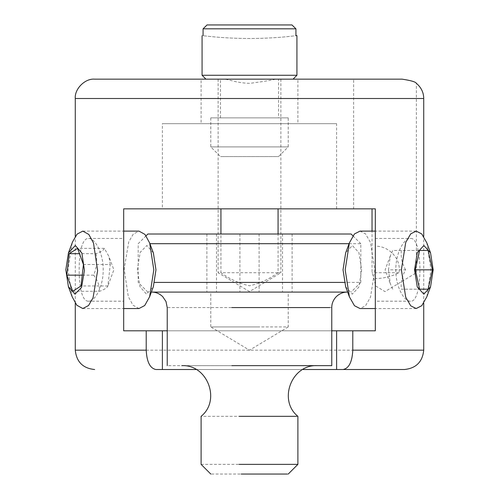 <?xml version="1.0" encoding="UTF-8"?>
<svg xmlns="http://www.w3.org/2000/svg" width="499" height="499" viewBox="0 0 499 499"><rect width="100%" height="100%" fill="white"/><g stroke="black" fill="none" stroke-linecap="round" stroke-linejoin="round"><path stroke-width="0.37" stroke-dasharray="2.5 1.87" d="M94.635 79.154L223.196 79.154C229.671 79.185 235.066 82.946 249.937 83.333C262.206 81.73 270.826 80.333 275.804 79.154L297.897 79.154L297.897 123.677M410.459 301.203C404.115 301.608 395.595 286.613 395.819 269.828C395.595 253.043 404.115 238.042 410.459 238.447C423.09 236.52 423.09 303.13 410.459 301.203L375.323 301.203L375.323 278.511C383.351 278.529 391.228 276.602 398.975 272.728C401.371 258.669 389.002 246.038 375.323 246.132L375.323 330.8L123.677 330.8L123.677 208.85L372.036 208.85L353.623 208.85L353.623 79.154L402.113 79.154C410.902 80.464 415.655 81.861 416.384 83.339L416.384 272.728L385.003 291.584L375.323 285.771C375.31 283.65 374.213 279.303 372.036 272.728L372.036 231.112M275.804 79.154L223.196 79.154M201.103 79.154L297.897 79.154L201.103 79.154L297.897 79.154L201.103 79.154L201.103 123.677L297.897 123.677L201.103 123.677M280.881 79.154L280.881 272.728L220.926 272.728L220.926 234.012M278.074 272.728L280.881 272.728L249.5 291.584L218.119 272.728L220.926 272.728C230.145 279.303 239.67 283.65 249.5 285.771C259.33 283.65 268.855 279.303 278.074 272.728L278.074 234.012M423.72 303.174L423.72 236.482M88.541 238.447C94.885 238.042 103.405 253.043 103.181 269.828C103.405 286.613 94.885 301.608 88.541 301.203C82.042 301.608 79.079 286.613 79.166 269.828C79.079 253.043 82.042 238.042 88.541 238.447L123.677 238.447L123.677 301.203L88.541 301.203M336.613 330.8L336.613 369.516L162.387 369.516L162.387 330.8M123.677 269.828L123.677 238.447L123.677 269.828M372.036 208.85L375.323 208.85L375.323 246.132L375.323 238.447L410.459 238.447M398.975 272.728L372.036 272.728M162.387 208.85L336.613 208.85L162.387 208.85L336.613 208.85L162.387 208.85L162.387 123.677L336.613 123.677L162.387 123.677M167.227 330.8L331.773 330.8M302.768 369.516L196.232 369.516M154.628 282.409L273.402 282.409M349.075 243.693L360.808 243.693L360.808 282.409L344.372 282.409M347.635 292.09L151.365 292.09M273.402 243.693L149.925 243.693M228.505 292.09L347.254 292.09L228.505 292.09M147.872 234.012L351.128 234.012M259.1 234.012L206.885 234.012L292.115 234.012L259.1 234.012L259.1 292.09L287.312 292.09L206.885 292.09L259.1 292.09M201.103 464.369L259.892 464.369M288.216 474.05L210.784 474.05M297.897 416.328L201.103 416.328M239.9 234.012L239.9 292.09M282.509 234.012L282.509 292.09M206.885 234.012L206.885 292.09M216.491 234.012L216.491 292.09M257.815 326.932L211.688 326.932L288.216 326.932L288.216 292.09L287.312 292.09M241.185 326.932L210.784 326.932L210.784 292.09L211.688 292.09M292.115 234.012L292.115 292.09M234.948 365.648L181.748 365.648M317.252 365.648L315.674 365.648M267.171 365.648L167.227 365.648M203.074 35.703L203.074 28.823L295.926 28.823L295.926 35.703C264.975 39.427 234.025 39.427 203.074 35.703C234.025 39.427 264.975 39.427 295.926 35.703M207.035 24.95L291.965 24.95M296.924 75.28L202.076 75.28L296.924 75.28M288.216 117.87L210.784 117.87L288.216 117.87L210.784 117.87L288.216 117.87L288.216 146.906L210.784 146.906L288.216 146.906L210.784 146.906L288.216 146.906L278.536 156.58L220.464 156.58L278.536 156.58M293.056 79.154L205.944 79.154L293.056 79.154M278.536 79.154L220.464 79.154L278.536 79.154L220.464 79.154L278.536 79.154L278.536 117.87L220.464 117.87L278.536 117.87M360.016 231.112L365.468 233.831L370.489 242.452L374.83 269.828L370.489 297.204L365.468 305.825L360.016 308.544M345.657 286.769L352.331 294.142L358.912 287.019L361.638 269.828L358.912 252.631L352.331 245.508L345.657 252.887M426.82 296.793L431.005 269.828L426.82 242.857M405.6 269.828C402.019 263.372 400.597 256.923 401.321 250.467L419.597 250.467L392.769 250.467L390.293 255.918L388.49 269.828L405.6 269.828C402.019 276.278 400.597 282.733 401.321 289.183L419.597 289.183L401.321 289.183M401.321 250.467L392.769 250.467M388.49 269.828L390.293 283.731L392.769 289.183M138.984 308.544L132.952 305.182L128.287 296.606L124.176 268.992L128.736 241.872L133.252 234.125L138.984 231.112M153.343 252.887L146.831 245.514L140.225 252.263L137.362 269.304L139.945 286.651L146.469 294.136L153.343 286.769M72.18 242.857L67.995 269.809L72.18 296.793M72.735 291.285L99.563 291.285C104.484 289.514 107.254 287.742 107.871 285.964L110.26 264.507L83.439 264.507M107.871 285.964L81.044 285.964M110.26 264.507L108.869 256.343L104.347 248.365L77.52 248.365M104.347 248.365C103.73 250.136 100.96 251.914 96.039 253.685L79.472 253.685M96.039 253.685C97.392 260.84 96.594 267.994 93.65 275.149C97.773 280.525 99.744 285.908 99.563 291.285M93.65 275.149L82.254 275.149M423.72 98.509L75.28 98.509M146.213 350.161L423.72 350.161M331.773 307.571L167.227 307.571M218.119 79.154L218.119 272.728M75.28 303.174L75.28 236.482M336.613 208.85L336.613 123.677M360.808 282.409L351.128 292.09M146.07 235.821L138.192 243.693L138.192 282.409L147.872 292.09M352.93 235.821L360.808 243.693M288.216 326.932L249.5 350.192L210.784 326.932M210.784 117.87L210.784 146.906L220.464 156.58M220.464 117.87L220.464 79.154M416.191 308.544L375.323 308.544M416.191 231.112L375.323 231.112M390.293 255.918L385.122 269.828L390.293 283.731M82.809 308.544L123.677 308.544M82.809 231.112L123.677 231.112M108.208 285.091L113.878 269.828L108.869 256.343"/><path stroke-width="0.75" d="M75.28 236.482L75.28 98.509C74.413 88.934 85.061 78.287 94.635 79.154L402.188 79.154M297.897 79.154L402.113 79.154C410.964 80.501 415.723 81.898 416.384 83.339C421.231 87.481 423.676 92.54 423.72 98.509L423.72 236.482M353.623 79.154L402.113 79.154M278.074 208.85L278.074 234.012M220.926 234.012L220.926 208.85M196.232 369.516L155.956 369.516C150.056 368.387 146.806 361.937 146.213 350.161L146.213 330.8L123.677 330.8L123.677 208.85L375.323 208.85L375.323 330.8L352.787 330.8L352.787 350.161C352.194 361.937 348.944 368.387 343.044 369.516L404.365 369.516L336.613 369.516L336.613 330.8L352.787 330.8M352.787 350.161L423.72 350.161L423.72 303.174M343.044 369.516L302.768 369.516M372.036 231.112L372.036 208.85M146.213 330.8L167.227 330.8M331.773 330.8L336.613 330.8M162.387 330.8L162.387 369.516L155.956 369.516M344.372 282.409L154.628 282.409M151.365 292.09L347.635 292.09M149.925 243.693L349.075 243.693M352.93 235.821L351.128 234.012L147.872 234.012L146.07 235.821M317.252 365.648C291.628 364.239 277.856 400.292 297.897 416.328L297.897 464.369L239.108 464.369M241.185 474.05L287.312 474.05L241.185 474.05M239.108 416.328L296.768 416.328M231.829 365.648L331.773 365.648L331.773 307.571C331.76 303.504 333.276 299.855 336.307 296.624C339.538 293.593 343.187 292.077 347.254 292.09M291.965 24.95L295.926 28.823L291.965 24.95L207.035 24.95L203.074 28.823L207.035 24.95M203.074 35.703C201.739 35.541 201.739 35.541 203.074 35.703C201.739 35.541 201.739 35.541 203.074 35.703L203.074 28.823L295.926 28.823L295.926 35.703L296.924 35.585L295.926 35.703M293.056 79.154L296.924 75.28L202.076 75.28L296.924 75.28L296.924 35.585M375.323 308.544L360.016 308.544L354.465 305.719L349.387 296.793L345.196 269.828L349.387 242.857L354.465 233.931L360.016 231.112L375.323 231.112M349.387 242.857L345.657 252.887L343.031 269.828L345.657 286.769L349.387 296.793M430.55 252.887L426.82 242.857L421.742 233.931L416.191 231.112L410.739 233.831L405.718 242.452L401.377 269.828L405.718 297.204L410.739 305.825L416.191 308.544L421.742 305.719L426.82 296.793L430.55 286.769L423.869 294.142L417.289 287.019L414.563 269.828L417.289 252.631L423.869 245.508L430.55 252.887L433.176 269.828L430.55 286.769M428.148 289.183L419.597 289.183L415.318 269.828L419.597 250.467L428.148 250.467L432.427 269.828L428.148 289.183L419.597 289.183M415.318 269.828L432.427 269.828M419.597 250.467L428.148 250.467M123.677 231.112L138.984 231.112L144.972 234.411L149.688 243.044L153.804 269.84L149.613 296.793L144.716 305.525L138.984 308.544L123.677 308.544M149.613 296.793L153.343 286.769L155.969 269.834L153.386 253.005L149.613 242.857M68.45 286.769L72.18 296.793L76.821 305.245L82.809 308.544L88.541 305.525L93.057 297.784L97.623 270.658L93.506 243.044L88.847 234.468L82.809 231.112L77.077 234.125L72.561 241.872L68.45 252.887L75.33 245.514L81.848 253.005L84.431 270.346L81.568 287.387L74.969 294.142L68.407 286.651L65.824 269.816L68.45 252.887M72.735 291.285L66.822 275.149L69.211 253.685L77.52 248.365L83.439 264.507L81.044 285.964L72.735 291.285M79.472 253.685L69.211 253.685M82.254 275.149L66.822 275.149M75.28 98.509L423.72 98.509M146.213 350.161L75.28 350.161L75.28 303.174M231.829 307.571L329.851 307.571M423.72 350.161C422.528 361.875 416.079 368.331 404.365 369.516M75.28 350.161C76.472 361.875 82.921 368.331 94.635 369.516M297.897 464.369L288.216 474.05M181.748 365.648C207.372 364.239 221.144 400.292 201.103 416.328L201.103 464.369L210.784 474.05M151.746 292.09C155.813 292.077 159.462 293.593 162.693 296.624L166.005 301.533L167.227 307.571L167.227 365.648M205.944 79.154L202.076 75.28L202.076 35.703"/></g></svg>
